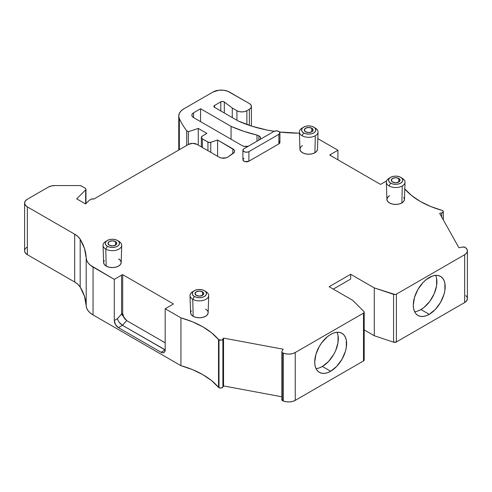 <?xml version="1.0" encoding="UTF-8"?>
<svg xmlns="http://www.w3.org/2000/svg" width="492" height="492" viewBox="0 0 492 492"><rect width="100%" height="100%" fill="white"/><g stroke="black" fill="none" stroke-linecap="round" stroke-linejoin="round"><path stroke-width="0.74" d="M281.824 351.854A2.343 1.353 180 0 1 281.941 351.442L281.947 352.284L282.82 352.961A2.343 1.353 180 0 1 281.824 351.854L281.824 399.682L282.82 400.789L282.82 352.961L283.232 353.127L283.232 400.955L286.184 401.749L289.431 401.915L292.574 401.429L295.243 400.353L295.243 352.524A9.373 5.412 180 0 1 283.232 353.127L283.232 400.955L282.82 400.789A2.343 1.353 0 0 1 281.941 399.264L281.824 399.688A2.343 1.353 0 0 0 282.82 400.789L282.82 352.961L283.232 353.127L283.232 400.955A9.373 5.412 0 0 0 295.243 400.353L295.243 352.524L363.508 313.115A2.343 1.353 180 0 0 363.877 311.485L352.739 300.348L363.877 311.485A2.343 1.353 180 0 1 364.191 312.162A2.343 1.353 180 0 1 363.508 313.115L364.172 312.34L363.877 311.485L352.739 300.348L329.136 286.719L350.667 274.284L374.277 287.912L374.277 335.735L364.191 329.917L374.277 335.735L393.569 342.168L396.398 341.952L396.398 294.13A2.343 1.353 180 0 1 393.569 294.345L393.569 342.168A2.343 1.353 0 0 0 396.398 341.952L396.398 294.13L464.657 254.721A9.373 5.412 180 0 0 465.696 247.783L465.407 247.544A2.343 1.353 180 0 0 465.149 247.365A2.343 1.353 180 0 1 465.407 247.544L465.696 247.783A9.373 5.412 180 0 1 467.4 250.895A9.373 5.412 180 0 1 464.657 254.721L466.521 253.177L467.363 251.363L467.08 249.487L465.407 247.544A2.343 1.353 180 0 0 465.149 247.365A2.343 1.353 180 0 0 462.769 247.033L458.919 247.753L462.769 247.033A2.343 1.353 180 0 1 465.149 247.365L462.769 247.033L458.919 247.753L439.657 213.325L441.711 212.938A2.343 1.353 180 0 0 442.646 210.699L442.173 210.422L442.646 210.699A2.343 1.353 180 0 1 443.335 211.652A2.343 1.353 180 0 1 441.711 212.938L443.267 211.972L443.243 211.283L442.173 210.422A81.155 46.857 180 0 1 420.211 201.4A81.155 46.857 180 0 1 404.799 188.977A81.155 46.857 180 0 0 420.211 201.4L411.478 195.435L404.578 188.719M299.364 132.028L299.917 149.242A8.788 5.074 0 0 0 305.415 153.848A8.788 5.074 0 0 0 314.917 152.729L315.304 135.743A9.336 5.394 180 0 1 302.1 135.743A9.336 5.394 180 0 1 299.364 132.028A9.336 5.394 180 0 1 302.1 128.117A9.336 5.394 180 0 0 302.1 135.743A9.336 5.394 180 0 1 301.78 128.307L303.429 127.262A7.116 4.108 0 0 0 303.669 132.92L302.1 135.743A9.336 5.394 180 0 0 315.304 135.743A9.336 5.394 0 0 0 315.624 128.307L313.976 127.262A7.116 4.108 180 0 1 313.607 132.994A7.116 4.108 180 0 1 303.669 132.92L305.981 133.812L308.699 134.125L311.424 133.812L313.73 132.92L315.274 131.585L315.815 130.017L315.274 128.443L313.73 127.108A7.116 4.108 180 0 1 313.976 127.262M273.909 131.45A3.512 2.03 180 0 1 278.884 131.45L279.911 132.883L278.884 134.322L248.897 151.628L247.759 152.071L245.071 152.071L243.165 150.97L243.165 149.42L243.927 148.762L273.909 131.45L276.399 130.854L278.884 131.45A3.512 2.03 180 0 1 279.911 132.883A3.512 2.03 180 0 1 278.884 134.322L278.884 143.885L248.897 161.198L248.897 151.628A3.512 2.03 180 0 1 245.071 152.071A3.512 2.03 180 0 1 242.9 150.195A3.512 2.03 180 0 1 243.927 148.762L273.909 131.45A3.512 2.03 180 0 1 278.884 131.45A3.512 2.03 180 0 1 278.884 134.322L248.897 151.628A3.512 2.03 180 0 1 243.927 151.628A3.512 2.03 180 0 1 243.927 148.762L273.909 131.45M117.662 240.6A7.116 4.108 180 0 1 117.293 246.332A7.116 4.108 180 0 1 107.354 246.264L109.667 247.15L112.385 247.464L115.11 247.15L117.416 246.264L118.959 244.93L119.501 243.355L118.959 241.787L117.416 240.453A7.116 4.108 180 0 1 117.662 240.6L119.31 241.652A9.336 5.394 180 0 1 118.824 249.173A9.336 5.394 180 0 1 105.786 249.081L106.174 266.074A8.788 5.074 0 0 0 115.675 267.193A8.788 5.074 0 0 0 121.173 262.58L121.721 245.367A9.336 5.394 180 0 1 115.878 250.268A9.336 5.394 180 0 1 105.786 249.081L106.174 266.074L104.267 264.425L103.603 262.488L104.267 260.545M107.108 240.6A7.116 4.108 0 0 0 107.354 246.264L105.786 249.081A9.336 5.394 0 0 1 105.46 241.652L107.108 240.6A7.116 4.108 0 0 1 117.416 240.453L115.11 239.561L112.385 239.247L109.667 239.561L107.354 240.453L105.811 241.787L105.27 243.355L105.811 244.93L107.354 246.264L105.786 249.081A9.336 5.394 180 0 0 118.99 249.081A9.336 5.394 180 0 0 118.99 241.455A9.336 5.394 180 0 1 121.721 245.367M204.635 290.815A7.116 4.108 180 0 1 204.266 296.547A7.116 4.108 180 0 1 194.328 296.479L196.64 297.365L199.358 297.678L202.083 297.365L204.395 296.479L205.933 295.145L206.474 293.57L205.933 292.002L204.395 290.667A7.116 4.108 180 0 1 204.635 290.815L206.283 291.867A9.336 5.394 180 0 1 205.797 299.388A9.336 5.394 180 0 1 192.759 299.296L193.147 316.288A8.788 5.074 0 0 0 202.649 317.408A8.788 5.074 0 0 0 208.147 312.795L208.7 295.581A9.336 5.394 180 0 1 202.858 300.483A9.336 5.394 180 0 1 192.759 299.296L193.147 316.288L191.247 314.64L190.576 312.703L191.247 310.76M194.088 290.815A7.116 4.108 0 0 0 194.328 296.479L192.759 299.296A9.336 5.394 0 0 1 192.44 291.867L194.088 290.815A7.116 4.108 0 0 1 204.395 290.667L202.083 289.776L199.358 289.462L196.64 289.776L194.328 290.667L192.79 292.002L192.249 293.57L192.79 295.145L194.328 296.479L192.759 299.296A9.336 5.394 180 0 0 205.963 299.296A9.336 5.394 180 0 0 205.963 291.67A9.336 5.394 180 0 1 208.7 295.581M386.343 182.243L386.89 199.457A8.788 5.074 0 0 0 392.388 204.063A8.788 5.074 0 0 0 401.89 202.944L402.278 185.958A9.336 5.394 180 0 1 389.074 185.958A9.336 5.394 180 0 1 386.343 182.243A9.336 5.394 180 0 1 389.074 178.332A9.336 5.394 180 0 0 389.074 185.958A9.336 5.394 180 0 1 388.754 178.522L390.402 177.477A7.116 4.108 0 0 0 390.648 183.135L389.074 185.958A9.336 5.394 180 0 0 402.278 185.958A9.336 5.394 0 0 0 402.597 178.522L400.949 177.477A7.116 4.108 180 0 1 400.58 183.208A7.116 4.108 180 0 1 390.648 183.135L392.954 184.026L395.679 184.34L398.397 184.026L400.709 183.135L402.253 181.8L402.794 180.232L402.253 178.657L400.709 177.323A7.116 4.108 180 0 1 400.949 177.477M417.843 310.993L420.955 309.554L429.239 314.333A22.552 13.02 -60 0 1 413.292 305.126A22.552 13.02 -60 0 1 429.239 277.513A22.552 13.02 -60 0 1 445.18 286.719A22.552 13.02 -60 0 1 429.239 314.333L435.34 309.413L440.512 302.432L443.969 294.462L444.879 290.489L444.879 283.3L443.969 280.372L442.493 278.041L440.512 276.393L438.095 275.502L435.34 275.391L432.345 276.067L426.127 279.659L423.132 282.433L417.96 289.413L414.504 297.383L413.292 305.126L413.6 308.546L414.504 311.473L415.98 313.804L417.96 315.452L420.377 316.344L423.132 316.454L426.127 315.778L429.239 314.333A22.552 13.02 -60 0 1 417.96 315.452A22.552 13.02 -60 0 1 414.504 297.383A22.552 13.02 -60 0 1 429.239 277.513A22.552 13.02 -60 0 1 440.512 276.393A22.552 13.02 -60 0 1 443.969 294.462A22.552 13.02 -60 0 1 429.239 314.333L420.955 309.554A22.552 13.02 120 0 0 435.58 275.366A22.552 13.02 120 0 1 420.955 309.554L424.067 307.402L429.811 301.338L434.215 293.718L436.595 285.704L436.595 278.521M319.271 367.905L322.383 366.46L330.667 371.245A22.552 13.02 -60 0 1 314.72 362.038A22.552 13.02 -60 0 1 330.667 334.419A22.552 13.02 -60 0 1 346.608 343.625A22.552 13.02 -60 0 1 330.667 371.245L336.768 366.319L341.94 359.344L345.396 351.374L346.307 347.395L346.307 340.212L345.396 337.284L343.92 334.947L341.94 333.305L339.523 332.407L336.768 332.297L333.779 332.979L330.667 334.419L327.555 336.571L321.805 342.641L319.388 346.325L315.932 354.289L314.72 362.038L315.028 365.451L315.932 368.385L317.408 370.716L319.388 372.364L321.805 373.256L324.566 373.367L327.555 372.69L330.667 371.245A22.552 13.02 -60 0 1 319.388 372.364A22.552 13.02 -60 0 1 315.932 354.289A22.552 13.02 -60 0 1 330.667 334.419A22.552 13.02 -60 0 1 341.94 333.305A22.552 13.02 -60 0 1 345.396 351.374A22.552 13.02 -60 0 1 330.667 371.245L322.383 366.46A22.552 13.02 120 0 0 337.008 332.278A22.552 13.02 120 0 1 322.383 366.46L328.484 361.54L333.656 354.56L335.642 350.624L338.022 342.617L338.022 335.427M248.435 146.284L244.02 146.315L242.119 145.614A5.855 3.382 180 0 0 248.085 146.364A5.855 3.382 180 0 1 242.119 145.614L193.565 117.582A5.855 3.382 180 0 1 193.565 112.797L193.565 117.582L192.292 116.487L191.849 115.19L192.292 113.898L193.565 112.797L193.565 117.582A5.855 3.382 180 0 1 191.849 115.19A5.855 3.382 180 0 1 193.565 112.797L200.576 108.75L231.068 126.358L243.515 131.229L256.99 135.085L256.99 141.222L256.99 135.085A5.855 3.382 180 0 1 258.89 135.817L258.89 140.122L258.89 135.817A5.855 3.382 180 0 1 260.606 138.209A5.855 3.382 180 0 1 260.286 139.316A5.855 3.382 180 0 0 258.89 135.817L260.163 136.911L260.606 138.209L260.163 139.5M311.805 128.221A4.391 2.534 180 0 1 311.805 131.807A4.391 2.534 180 0 1 305.594 131.807A4.391 2.534 180 0 1 305.594 128.221A4.391 2.534 180 0 1 311.805 128.221L311.805 131.807L308.699 132.551L305.594 131.807A4.391 2.534 180 0 1 304.308 130.017A4.391 2.534 180 0 1 307.02 127.674A4.391 2.534 180 0 1 311.805 128.221L311.805 131.807L313.096 130.017A4.391 2.534 180 0 1 310.384 132.36A4.391 2.534 180 0 1 305.594 131.807L304.308 130.017L305.594 128.221L308.699 127.477L311.805 128.221A4.391 2.534 180 0 1 313.096 130.017L311.805 128.221L311.805 131.807M115.491 241.566A4.391 2.534 180 0 1 115.491 245.151A4.391 2.534 180 0 1 109.279 245.151A4.391 2.534 180 0 1 109.279 241.566A4.391 2.534 180 0 1 115.491 241.566L115.491 245.151L112.385 245.895L109.279 245.151A4.391 2.534 180 0 1 107.994 243.355A4.391 2.534 180 0 1 110.706 241.012A4.391 2.534 180 0 1 115.491 241.566L115.491 245.151L116.782 243.355A4.391 2.534 180 0 1 114.07 245.699A4.391 2.534 180 0 1 109.279 245.151L107.994 243.355L109.279 241.566L112.385 240.822L115.491 241.566A4.391 2.534 180 0 1 116.782 243.355L115.491 241.566L115.491 245.151M202.47 291.781A4.391 2.534 180 0 1 202.47 295.366A4.391 2.534 180 0 1 196.253 295.366A4.391 2.534 180 0 1 196.253 291.781A4.391 2.534 180 0 1 202.47 291.781L202.47 295.366L199.358 296.11L196.253 295.366A4.391 2.534 180 0 1 194.967 293.57A4.391 2.534 180 0 1 197.679 291.227A4.391 2.534 180 0 1 202.47 291.781L202.47 295.366L203.756 293.57A4.391 2.534 180 0 1 201.043 295.913A4.391 2.534 180 0 1 196.253 295.366L194.967 293.57L196.253 291.781L199.358 291.036L202.47 291.781A4.391 2.534 180 0 1 203.756 293.57L202.47 291.781L202.47 295.366M398.784 178.436A4.391 2.534 180 0 1 398.784 182.022A4.391 2.534 180 0 1 392.573 182.022A4.391 2.534 180 0 1 392.573 178.436A4.391 2.534 180 0 1 398.784 178.436L398.784 182.022L395.679 182.766L392.573 182.022A4.391 2.534 180 0 1 391.281 180.232A4.391 2.534 180 0 1 393.994 177.889A4.391 2.534 180 0 1 398.784 178.436L398.784 182.022L400.07 180.232A4.391 2.534 180 0 1 397.358 182.575A4.391 2.534 180 0 1 392.573 182.022L391.281 180.232L392.573 178.436L395.679 177.692L398.784 178.436A4.391 2.534 180 0 1 400.07 180.232L398.784 178.436L398.784 182.022M202.384 147.495L202.384 138.892A3.512 2.03 180 0 1 201.357 137.452L202.384 138.892L202.384 147.495L202.384 138.892L208.547 142.342L210.754 142.305L210.754 152.329L210.754 142.305L217.599 140.023L232.851 148.824L232.851 153.627L232.851 148.824A5.855 3.382 180 0 1 234.567 151.216A5.855 3.382 180 0 1 233.196 153.387L227.907 157.028A5.855 3.382 180 0 1 219.278 157.249L196.917 144.34A5.855 3.382 180 0 0 188.633 144.34L93.898 199.032L188.633 144.34A5.855 3.382 180 0 1 196.917 144.34L192.778 143.35L188.633 144.34L93.898 199.032A2.343 1.353 180 0 0 91.081 199.254L89.427 200.213A2.343 1.353 180 0 0 89.052 200.49L85.577 203.965L89.052 200.49A2.343 1.353 180 0 1 89.427 200.213L91.081 199.254A2.343 1.353 180 0 1 93.898 199.032L91.697 199.002L89.427 200.213A2.343 1.353 180 0 0 89.052 200.49L85.577 203.965L76.684 198.836L85.639 189.881L85.639 203.903L85.934 189.026L85.27 188.245A2.343 1.353 180 0 1 85.959 189.205A2.343 1.353 180 0 1 85.639 189.881L85.639 203.903M236.929 120.282L236.929 110.718L239.21 111.598L241.904 111.905L244.592 111.598L246.873 110.718L246.873 124.501L246.873 110.718A7.029 4.059 180 0 1 236.929 110.718L236.929 120.282L236.929 110.718L232.279 108.031L232.279 117.594L232.279 108.031L224.309 101.998L224.309 112.994M186.696 145.46L186.696 130.786L186.696 145.46L186.696 130.786L188.35 131.739L188.35 144.507L188.35 131.739L198.276 128.43L198.276 145.122L198.276 128.43L206.904 133.412L202.384 136.02L201.357 137.452A3.512 2.03 180 0 1 202.384 136.02L206.904 133.412L202.384 136.02A3.512 2.03 180 0 0 202.384 138.892L207.931 142.09L207.931 150.693M220.791 110.958L220.791 101.862A2.343 1.353 180 0 1 224.309 101.998L222.599 101.469L220.791 101.862L214.567 105.454L214.567 107.367A2.343 1.353 180 0 1 213.879 106.413A2.343 1.353 180 0 1 214.567 105.454L214.567 107.367L237.759 120.761A5.855 3.382 180 0 0 238.288 121.032A5.855 3.382 180 0 1 237.759 120.761L214.567 107.367L213.879 106.413L214.567 105.454L214.567 107.367A2.343 1.353 180 0 1 214.567 105.454L220.791 101.862A2.343 1.353 180 0 1 224.309 101.998L232.279 108.031L224.309 101.998M390.402 177.477A7.116 4.108 0 0 1 400.709 177.323L398.397 176.437L395.679 176.124L392.954 176.437L390.648 177.323L389.104 178.657L388.563 180.232L389.104 181.8L390.648 183.135L389.074 185.958A9.336 5.394 180 0 0 402.278 185.958A9.336 5.394 0 0 0 405.014 182.243A9.336 5.394 0 0 0 402.278 178.332A9.336 5.394 0 0 1 402.278 185.958L401.89 202.944A8.788 5.074 0 0 0 404.461 199.457L405.014 182.243M303.429 127.262A7.116 4.108 0 0 1 313.73 127.108L311.424 126.223L308.699 125.909L305.981 126.223L303.669 127.108L302.125 128.443L301.584 130.017L302.125 131.585L303.669 132.92L302.1 135.743A9.336 5.394 180 0 0 315.304 135.743A9.336 5.394 0 0 0 318.035 132.028A9.336 5.394 0 0 0 315.304 128.117A9.336 5.394 0 0 1 315.304 135.743L314.917 152.729A8.788 5.074 0 0 0 317.488 149.242L318.035 132.028M441.711 212.938L439.657 213.325L458.919 247.753L439.657 213.325L441.711 212.938L441.711 216.99M246.873 124.501L246.873 110.718L249.358 109.279L249.358 125.368L249.358 109.279L250.877 107.963L251.412 106.413A7.029 4.059 180 0 1 249.358 109.279L249.358 125.368M210.754 152.329L210.754 142.305A2.343 1.353 180 0 1 207.931 142.09L202.384 138.892M27.343 247.039A9.373 5.412 0 0 0 27.343 254.69L25.313 252.937L24.6 250.865A9.373 5.412 0 0 0 27.343 254.69L27.343 206.868A9.373 5.412 180 0 1 24.6 203.042A9.373 5.412 180 0 1 27.343 199.217L48.259 187.144A9.373 5.412 180 0 1 54.883 185.558L79.642 185.558L54.883 185.558L51.297 185.97L48.259 187.144A9.373 5.412 180 0 1 54.883 185.558L79.642 185.558A2.343 1.353 180 0 1 81.297 185.958L85.27 188.245L81.297 185.958L79.642 185.558A2.343 1.353 180 0 1 81.297 185.958L85.27 188.245A2.343 1.353 180 0 1 85.639 189.881L76.684 198.836L85.639 189.881M222.882 339.277A2.343 1.353 180 0 1 218.995 339.818L218.995 387.641A2.343 1.353 0 0 0 222.882 387.099L222.882 339.277L223.54 338.096L223.54 385.919L222.882 387.099L222.882 339.277L223.54 338.096L223.54 385.919L222.882 387.099L222.882 339.277A2.343 1.353 180 0 1 218.995 339.818L218.995 387.641L218.528 387.37L218.528 339.548L221.203 340.175L222.243 339.855L223.54 338.096L283.183 349.215L281.941 351.442A2.343 1.353 180 0 0 282.82 352.961L286.184 353.926L289.431 354.092L292.574 353.607L295.243 352.524L363.508 313.115L363.508 360.943A2.343 1.353 0 0 0 364.191 359.984L364.191 312.162M193.565 117.582L242.119 145.614L193.565 117.582L193.565 112.797L200.576 108.75L200.576 121.629L200.576 108.75L231.068 126.358L231.068 139.236M322.383 366.46A22.552 13.02 120 0 1 316.036 368.606A22.552 13.02 120 0 0 322.383 366.46L330.667 371.245M333.275 289.105L350.667 279.062L333.275 289.105L350.667 279.062L350.667 274.284L350.667 279.062L350.667 274.284L374.277 287.912L374.277 335.735L393.569 342.168A2.343 1.353 0 0 0 396.398 341.952L464.657 302.543A9.373 5.412 0 0 0 467.4 298.718L467.4 250.895M350.667 274.284L329.136 286.719L352.739 300.348L329.136 286.719L350.667 274.284L374.277 287.912L395.045 294.511L396.398 294.13L464.657 254.721L464.657 302.543L466.521 300.999L467.4 298.65M420.955 309.554A22.552 13.02 120 0 1 414.608 311.694A22.552 13.02 120 0 0 420.955 309.554L429.239 314.333M337.936 159.808L337.936 150.238L337.936 159.808L337.936 150.238L330.649 154.445A5.855 3.382 180 0 0 329.775 155.097L380.427 184.34A5.855 3.382 180 0 0 381.552 183.836L386.577 180.933L381.552 183.836A5.855 3.382 180 0 1 380.427 184.34L329.775 155.097A5.855 3.382 180 0 1 330.649 154.445L330.649 155.601M279.573 132.016A98.726 56.998 180 0 0 298.724 133.148A23.431 13.524 180 0 1 299.4 133.154L298.724 133.148A98.726 56.998 180 0 1 279.573 132.016L298.724 133.148A23.431 13.524 180 0 1 299.4 133.154M179.34 149.703L179.34 118.578A17.571 10.147 180 0 1 183.897 108.812L212.907 92.065L183.897 108.812L181.118 110.909L179.359 113.345L178.756 115.964L179.34 118.578A146.69 84.692 180 0 0 186.696 130.786A146.69 84.692 180 0 1 179.34 118.578L179.34 149.703L179.34 118.578A17.571 10.147 180 0 1 178.756 115.989A17.571 10.147 180 0 1 183.897 108.812L212.907 92.065A11.716 6.765 180 0 1 229.475 92.065L249.358 103.541A7.029 4.059 180 0 1 251.412 106.413L250.877 104.858L249.358 103.541L227.704 91.223L223.479 90.214L218.909 90.214L212.907 92.065A11.716 6.765 180 0 1 229.475 92.065L249.358 103.541A7.029 4.059 180 0 1 249.358 109.279L246.873 110.718A7.029 4.059 180 0 1 236.929 110.718L232.279 108.031L232.279 117.594M207.931 142.09A2.343 1.353 180 0 0 210.754 142.305L217.599 140.023L217.599 156.284L217.599 140.023L234.069 149.851L234.561 151.069L234.253 152.305L227.907 157.028L226.006 157.889L221.295 158.006L219.278 157.249L196.917 144.34L219.278 157.249A5.855 3.382 180 0 0 227.907 157.028L233.196 153.387A5.855 3.382 180 0 0 232.851 148.824L232.851 153.627M27.343 254.69L74.673 282.014L77.908 284.358L80.178 287.051A23.431 13.524 0 0 0 74.673 282.014L74.673 234.192L27.343 206.868A9.373 5.412 180 0 1 27.343 199.217L48.259 187.144L27.343 199.217L25.313 200.97L24.6 203.042L25.313 205.115L27.343 206.868L27.343 254.69L74.673 282.014L27.343 254.69L27.343 206.868L74.673 234.192A23.431 13.524 180 0 1 80.178 239.223L80.178 287.051A23.431 13.524 0 0 0 74.673 282.014L74.673 234.192L77.908 236.529L80.178 239.223A104.581 60.381 180 0 1 86.192 257.888L86.192 305.716A23.431 13.524 0 0 0 93.043 314.929L93.043 267.101A23.431 13.524 180 0 1 86.192 257.888L86.192 305.716L86.727 308.256L88.086 310.698L90.22 312.949L93.043 314.929L180.933 365.667L192.563 369.646L202.895 374.689L211.628 380.654L218.528 387.37L218.528 339.548L218.995 339.818L218.995 387.641L218.528 387.37L218.528 339.548L218.995 339.818M122.692 313.552A5.683 3.284 -120 0 0 123.314 316.387L121.567 314.056A5.855 3.382 0 0 1 122.692 313.552A5.855 3.382 0 0 0 121.567 314.056L121.567 275.157A5.855 3.382 180 0 1 122.692 274.653L122.692 313.552L123.972 317.715L126.708 320.612L165.183 342.826L126.708 320.612L122.483 325.323L118.424 327.666L161.044 352.272A5.855 3.382 60 0 0 165.183 349.88L165.183 308.748L165.183 349.88A5.855 3.382 60 0 1 163.971 352.561L164.869 351.528L165.183 349.88L165.183 308.748L172.464 304.548A5.855 3.382 180 0 0 173.344 303.896L122.692 274.653L122.692 313.552A5.855 3.382 0 0 0 121.567 314.056L121.567 275.157A5.855 3.382 180 0 1 122.692 274.653L122.692 313.552A5.683 3.284 -120 0 0 123.314 316.387L124.796 318.902L126.708 320.612L122.483 325.323L165.183 349.837M123.314 316.387A5.855 1.636 41.9 0 1 121.567 314.056L121.567 275.157L114.285 279.364L114.285 320.495L117.422 318.681L121.567 314.056L117.422 318.681L118.092 320.489L117.422 318.681L121.567 314.056A5.855 1.636 41.9 0 0 123.314 316.387L126.708 320.612L122.483 325.323L119.285 322.389L118.092 320.489L119.285 322.389L122.483 325.323L165.103 349.929L161.044 352.272L165.183 349.972M74.673 282.014L74.673 234.192A23.431 13.524 180 0 1 80.178 239.223L80.178 287.051L84.464 296.245L86.192 305.716A23.431 13.524 0 0 0 93.043 314.929L93.043 267.101L114.285 279.364L114.285 320.495L117.422 318.681C118.24 321.393 119.931 323.613 122.483 325.323L118.424 327.666A5.855 3.382 60 0 1 114.285 320.495L115.497 324.572L118.424 327.666L161.044 352.272L162.631 352.819L163.971 352.561A5.855 3.382 60 0 1 161.044 352.272L165.103 349.929L122.483 325.323L118.424 327.666A5.855 3.382 60 0 1 114.285 320.495L117.422 318.681M218.995 387.641L221.203 388.003L222.882 387.099A2.343 1.353 0 0 1 218.995 387.641L218.528 387.37A81.155 46.857 180 0 0 180.933 365.667A81.155 46.857 180 0 1 218.528 387.37M223.54 338.096L283.183 349.215L223.54 338.096L223.54 385.919L281.824 396.786L223.54 385.919L222.882 387.099M282.82 400.789L283.232 400.955L282.82 400.789L282.82 352.961M283.232 400.955A9.373 5.412 0 0 0 295.243 400.353L363.508 360.943L364.172 360.162L363.877 359.308A2.343 1.353 0 0 1 363.508 360.943L363.508 313.115L363.508 360.943L295.243 400.353L295.243 352.524A9.373 5.412 180 0 1 283.232 353.127M194.328 296.479A7.116 4.108 0 0 1 194.328 290.667A7.116 4.108 0 0 1 204.395 290.667A7.116 4.108 180 0 1 204.395 296.479A7.116 4.108 180 0 1 194.328 296.479L192.759 299.296A9.336 5.394 0 0 1 193.381 291.344A9.336 5.394 0 0 0 190.023 295.581A9.336 5.394 0 0 0 192.759 299.296L193.147 316.288A8.788 5.074 0 0 0 205.576 316.288A8.788 5.074 0 0 0 205.576 309.117M190.023 295.581L190.576 312.795A8.788 5.074 0 0 0 193.147 316.288L196 317.389L199.358 317.777L202.722 317.389L205.576 316.288L207.476 314.64L208.147 312.703M256.99 141.222L256.99 135.085A110.436 63.763 180 0 1 231.068 126.358L200.576 108.75L200.576 121.629M107.354 246.264A7.116 4.108 0 0 1 107.354 240.453A7.116 4.108 0 0 1 117.416 240.453A7.116 4.108 180 0 1 117.416 246.264A7.116 4.108 180 0 1 107.354 246.264L105.786 249.081A9.336 5.394 0 0 1 106.407 241.129A9.336 5.394 0 0 0 103.049 245.367A9.336 5.394 0 0 0 105.786 249.081L106.174 266.074A8.788 5.074 0 0 0 118.597 266.074A8.788 5.074 0 0 0 118.597 258.903L120.503 260.545L121.173 262.488L120.503 264.425L118.597 266.074L115.749 267.174L112.385 267.562L109.027 267.174L106.174 266.074A8.788 5.074 0 0 1 103.603 262.58L103.049 245.367M278.884 134.322L278.884 143.885L248.897 161.198L248.897 151.628L278.884 134.322L278.884 143.885A3.512 2.03 0 0 0 279.911 142.452L278.884 143.885L248.897 161.198L245.071 161.634L243.165 160.54L242.9 159.759A3.512 2.03 0 0 0 245.071 161.634A3.512 2.03 0 0 0 248.897 161.198L248.897 151.628M396.398 294.13L464.657 254.721L464.657 302.543L396.398 341.952L396.398 294.13A2.343 1.353 180 0 1 393.569 294.345L393.569 342.168L393.569 294.345L374.277 287.912L374.277 335.735L393.569 342.168M330.649 154.445L337.936 150.238L317.826 138.633L337.936 150.238L330.649 154.445A5.855 3.382 180 0 0 329.775 155.097L380.427 184.34A5.855 3.382 180 0 0 381.552 183.836L386.577 180.933M274.204 131.303A98.726 56.998 180 0 1 238.288 121.032L251.886 126.192L266.762 129.993L274.204 131.303A98.726 56.998 180 0 1 238.288 121.032A5.855 3.382 180 0 1 237.759 120.761L214.567 107.367M121.567 275.157L114.285 279.364L121.567 275.157A5.855 3.382 180 0 1 122.692 274.653L173.344 303.896A5.855 3.382 180 0 1 172.464 304.548L165.183 308.748L180.933 317.844L180.933 365.667L93.043 314.929L93.043 267.101A23.431 13.524 180 0 1 86.192 257.888L84.464 248.417L80.178 239.223L80.178 287.051A104.581 60.381 180 0 1 86.192 305.716L86.192 257.888L86.727 260.434L88.086 262.876L90.22 265.127L114.285 279.364L114.285 320.495M122.692 274.653L173.344 303.896A5.855 3.382 180 0 1 172.464 304.548L165.183 308.748L180.933 317.844A81.155 46.857 180 0 1 218.528 339.548L211.628 332.832L202.895 326.866L192.563 321.823L180.933 317.844L180.933 365.667L93.043 314.929M188.35 144.507L188.35 131.739L186.696 130.786L188.35 131.739L198.276 128.43L206.904 133.412L198.276 128.43L198.276 145.122M85.577 203.965L76.684 198.836L85.577 203.965M442.173 210.422L430.537 206.443L420.211 201.4A81.155 46.857 180 0 0 442.173 210.422M317.488 149.144L316.817 151.087L314.917 152.729L312.063 153.83L308.699 154.217L305.341 153.83L302.488 152.729L300.587 151.087L299.917 149.144L300.587 147.206M242.9 150.195L242.9 159.759L243.927 158.326A3.512 2.03 0 0 0 243.927 161.198A3.512 2.03 0 0 0 248.897 161.198M258.89 135.817A5.855 3.382 180 0 0 256.99 135.085A5.855 3.382 180 0 1 258.89 135.817L258.89 140.122M403.791 197.421L404.461 199.358L403.791 201.302L401.89 202.944L399.037 204.045L395.679 204.432L392.315 204.045L389.461 202.944L387.561 201.302L386.89 199.358L387.561 197.421L389.461 195.773A8.788 5.074 0 0 0 389.461 202.944A8.788 5.074 0 0 0 401.89 202.944L402.278 185.958M302.488 145.558A8.788 5.074 0 0 0 302.488 152.729A8.788 5.074 0 0 0 314.917 152.729L315.304 135.743M303.669 132.92A7.116 4.108 0 0 1 303.669 127.108A7.116 4.108 0 0 1 313.73 127.108A7.116 4.108 180 0 1 313.73 132.92A7.116 4.108 180 0 1 303.669 132.92L302.1 135.743M390.648 183.135A7.116 4.108 0 0 1 390.648 177.323A7.116 4.108 0 0 1 400.709 177.323A7.116 4.108 180 0 1 400.709 183.135A7.116 4.108 180 0 1 390.648 183.135L389.074 185.958M236.929 110.718L232.279 108.031M220.791 101.862L214.567 105.454M246.873 110.718L249.358 109.279M188.35 131.739L198.276 128.43M193.565 112.797L200.576 108.75M464.657 254.721L464.657 302.543A9.373 5.412 0 0 0 465.696 295.606M210.754 142.305L217.599 140.023L217.599 156.284M165.183 342.826L126.708 320.612M118.424 327.666L161.044 352.272M223.54 385.919L281.824 396.786M295.243 400.353L363.508 360.943M364.191 329.917L374.277 335.735M396.398 341.952L464.657 302.543M80.178 287.051A104.581 60.381 180 0 1 86.192 305.716M256.99 135.085A110.436 63.763 180 0 1 231.068 126.358M278.884 143.885A3.512 2.03 0 0 0 278.884 141.013M295.243 352.524L363.508 313.115M374.277 287.912L393.569 294.345M337.936 150.238L317.826 138.633M186.696 130.786A146.69 84.692 180 0 1 179.34 118.578M217.599 140.023L232.851 148.824M27.343 206.868L74.673 234.192M80.178 239.223A104.581 60.381 180 0 1 86.192 257.888M165.183 308.748L180.933 317.844L180.933 365.667M93.043 267.101L114.285 279.364M180.933 317.844A81.155 46.857 180 0 1 218.528 339.548M201.357 137.452L201.357 146.905M85.959 189.205L85.959 203.59M443.335 219.893L443.335 211.695M251.412 126.044L251.412 106.413M178.756 115.989L178.756 150.042M24.6 250.865L24.6 203.042M279.911 142.452L279.911 132.883"/></g></svg>
